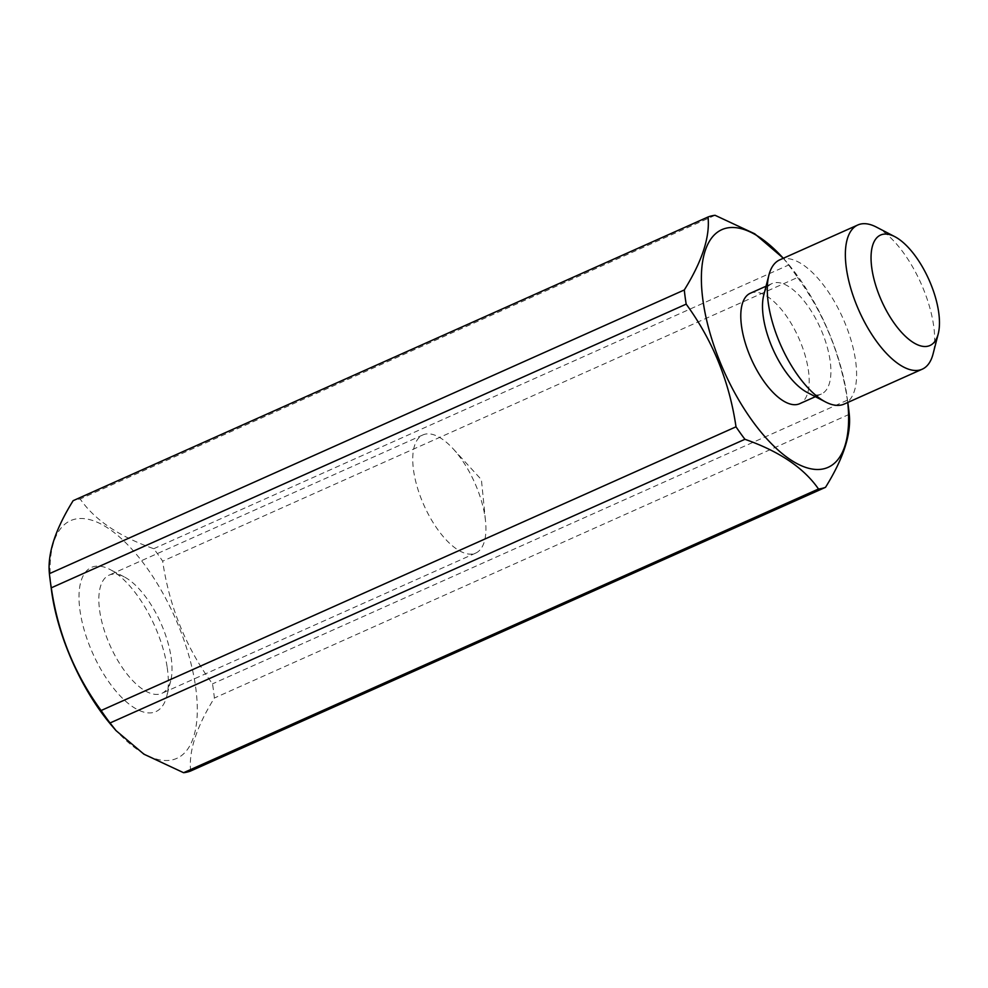 <?xml version="1.0" encoding="UTF-8"?>
<svg xmlns="http://www.w3.org/2000/svg" width="988" height="988" viewBox="0 0 988 988"><rect width="100%" height="100%" fill="white"/><g stroke="black" fill="none" stroke-linecap="round" stroke-linejoin="round"><path stroke-width="0.74" stroke-dasharray="4.94 3.71" d="M876.344 227.067A78.978 33.876 -114.1 0 1 933.549 325.064A78.978 33.876 -114.1 0 1 933.055 353.988M779.73 259.869A78.978 33.876 -114.1 0 1 823.844 285.544A78.978 33.876 -114.1 0 1 855.472 359.953A78.978 33.876 -114.1 0 1 844.16 404.08M807.171 392.421A60.49 25.947 65.9 0 0 821.386 394.014A60.49 25.947 65.9 0 0 830.044 360.212A60.49 25.947 65.9 0 0 805.825 303.217A60.49 25.947 65.9 0 0 772.023 283.556A60.49 25.947 65.9 0 0 763.736 295.202M750.312 293.251A60.49 25.947 -114.1 0 1 784.114 312.924A60.49 25.947 -114.1 0 1 808.332 369.907A60.49 25.947 -114.1 0 1 799.675 403.709M167.207 667.493A78.978 33.876 -114.1 0 1 166.713 696.404A78.978 33.876 -114.1 0 1 122.673 698.454A78.978 33.876 -114.1 0 1 80.139 611.547A78.978 33.876 -114.1 0 1 110.001 569.496A78.978 33.876 -114.1 0 1 167.207 667.493M171.097 657.181A64.714 27.763 -114.1 0 1 170.702 680.88A64.714 27.763 -114.1 0 1 161.834 693.354A64.714 27.763 -114.1 0 1 125.674 672.309A64.714 27.763 -114.1 0 1 99.763 611.337A64.714 27.763 -114.1 0 1 109.026 575.177A64.714 27.763 -114.1 0 1 124.229 576.881A64.714 27.763 -114.1 0 1 171.097 657.181M485.009 516.922A64.714 27.763 -114.1 0 1 485.54 521.256A64.714 27.763 -114.1 0 1 475.734 553.082A64.714 27.763 -114.1 0 1 439.586 532.05A64.714 27.763 -114.1 0 1 413.663 471.078A64.714 27.763 -114.1 0 1 422.926 434.918A64.714 27.763 -114.1 0 1 453.183 448.848A64.714 27.763 -114.1 0 1 485.009 516.922M783.299 258.276A130.169 55.834 -114.1 0 1 786.707 262.141A130.169 55.834 -114.1 0 1 846.741 394.595A130.169 55.834 -114.1 0 1 847.124 397.361A130.169 55.834 -114.1 0 1 847.741 402.474M51.537 590.639A130.169 55.834 -114.1 0 1 108.1 528.21A130.169 55.834 -114.1 0 1 195.426 685.623A130.169 55.834 -114.1 0 1 111.953 725.859M190.635 771.01C188.584 751.139 196.489 726.81 214.371 698.034A147.41 63.232 65.9 0 0 213.136 688.068A147.41 63.232 65.9 0 0 212.482 683.869C185.905 647.424 169.306 606.533 162.662 561.184A147.41 63.232 65.9 0 0 153.733 548.711C119.252 536.583 94.725 520.021 80.176 499.002A147.41 63.232 65.9 0 0 73.137 500.681M782.632 257.386L788.634 265.019L153.733 548.711M788.634 265.019A147.41 63.232 -114.1 0 1 797.563 277.48L162.662 561.184M797.563 277.48C824.128 313.937 840.739 354.828 847.383 400.177A147.41 63.232 -114.1 0 1 848.037 404.376A147.41 63.232 -114.1 0 1 848.47 407.501M847.383 400.177L212.482 683.869M715.077 215.298L80.176 499.002M849.26 414.33L214.371 698.034M821.386 394.014L815.396 396.682M772.023 283.556L766.046 286.224M170.702 680.88L166.713 696.404M124.229 576.881L110.001 569.496M475.734 553.082L161.834 693.354M422.926 434.918L109.026 575.177M453.183 448.848L481.403 479.674L485.54 521.256M786.707 262.141L783.373 258.251M847.124 397.361L847.803 402.449"/><path stroke-width="1.48" d="M938.23 333.858L933.055 353.988A78.978 33.876 -114.1 0 1 922.236 369.191A78.978 33.876 -114.1 0 1 878.122 343.515A78.978 33.876 -114.1 0 1 846.494 269.119A78.978 33.876 -114.1 0 1 857.794 224.992A78.978 33.876 -114.1 0 1 876.344 227.067L894.782 236.651A60.49 25.947 -114.1 0 1 938.6 311.702A60.49 25.947 -114.1 0 1 938.23 333.858A60.49 25.947 -114.1 0 1 904.489 335.426A60.49 25.947 -114.1 0 1 871.91 268.847A60.49 25.947 -114.1 0 1 894.782 236.651M922.236 369.191L844.16 404.08A78.978 33.876 -114.1 0 1 825.61 401.993A78.978 33.876 -114.1 0 1 768.417 303.995A78.978 33.876 -114.1 0 1 768.911 275.084A78.978 33.876 -114.1 0 1 779.73 259.869L857.794 224.992M768.911 275.084L763.736 295.202A60.49 25.947 65.9 0 0 763.366 317.358A60.49 25.947 65.9 0 0 807.171 392.421L825.61 401.993M815.396 396.682L799.675 403.709A60.49 25.947 -114.1 0 1 765.873 384.048A60.49 25.947 -114.1 0 1 741.655 327.053A60.49 25.947 -114.1 0 1 750.312 293.251L766.046 286.224M847.741 402.474A130.169 55.834 -114.1 0 1 788.881 458.642A130.169 55.834 -114.1 0 1 703.246 302.377A130.169 55.834 -114.1 0 1 783.299 258.276M116.028 730.614L111.953 725.859A130.169 55.834 -114.1 0 1 51.919 593.405A130.169 55.834 -114.1 0 1 51.537 590.639L50.19 580.499A147.41 63.232 65.9 0 0 50.635 583.624A147.41 63.232 65.9 0 0 51.29 587.823C57.934 633.172 74.532 674.063 101.109 710.52A147.41 63.232 65.9 0 0 110.038 722.981L116.028 730.614L143.939 754.202L183.595 772.702A147.41 63.232 65.9 0 0 190.635 771.01L825.523 487.319A147.41 63.232 -114.1 0 1 818.496 488.998L183.595 772.702M818.496 488.998C803.936 467.979 779.421 451.405 744.927 439.29A147.41 63.232 -114.1 0 1 736.011 426.816C729.366 381.467 712.756 340.576 686.191 304.131A147.41 63.232 -114.1 0 1 685.536 299.932A147.41 63.232 -114.1 0 1 684.301 289.966C702.172 261.19 710.088 236.861 708.038 216.989L73.137 500.681C55.266 529.457 47.35 553.786 49.4 573.67A147.41 63.232 65.9 0 0 50.19 580.499M708.038 216.989A147.41 63.232 -114.1 0 1 715.077 215.298L754.733 233.798L783.373 258.251M684.301 289.966L49.4 573.67M744.927 439.29L110.038 722.981M736.011 426.816L101.109 710.52M686.191 304.131L51.29 587.823M847.803 402.449L848.47 407.501A147.41 63.232 -114.1 0 1 849.26 414.33C851.323 434.214 843.406 458.543 825.523 487.319"/></g></svg>

